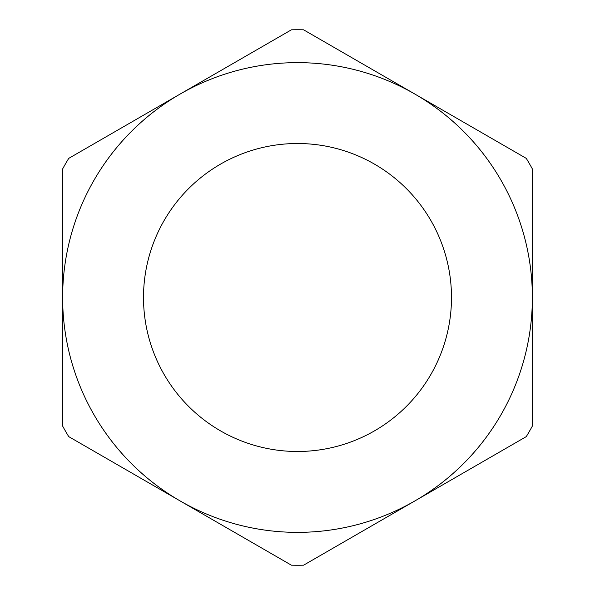 <?xml version="1.0" encoding="UTF-8"?>
<svg xmlns="http://www.w3.org/2000/svg" width="595" height="595" viewBox="0 0 595 595"><rect width="100%" height="100%" fill="white"/><g stroke="black" fill="none" stroke-linecap="round" stroke-linejoin="round"><path stroke-width="0.89" d="M297.5 532.369A234.869 234.869 0 0 0 414.931 500.901L303.599 565.183A267.75 267.75 0 0 1 291.401 565.183L180.069 500.901A234.869 234.869 0 0 0 297.5 532.369M297.5 451.493A153.993 153.993 0 0 1 143.507 297.5A153.993 153.993 0 0 1 297.5 143.507A153.993 153.993 0 0 1 451.493 297.5A153.993 153.993 0 0 1 297.5 451.493M291.401 29.817A267.75 267.75 0 0 1 303.599 29.817L414.931 94.099A234.869 234.869 0 0 0 62.631 297.5A234.869 234.869 0 0 0 180.069 500.901L68.73 436.626A267.75 267.75 0 0 1 62.631 426.057L62.631 168.943A267.75 267.75 0 0 1 68.73 158.374L291.401 29.817M414.931 500.901A234.869 234.869 0 0 0 414.931 94.099L526.27 158.374A267.75 267.75 0 0 1 532.369 168.943L532.369 426.057A267.75 267.75 0 0 1 526.27 436.626L414.931 500.901"/></g></svg>
